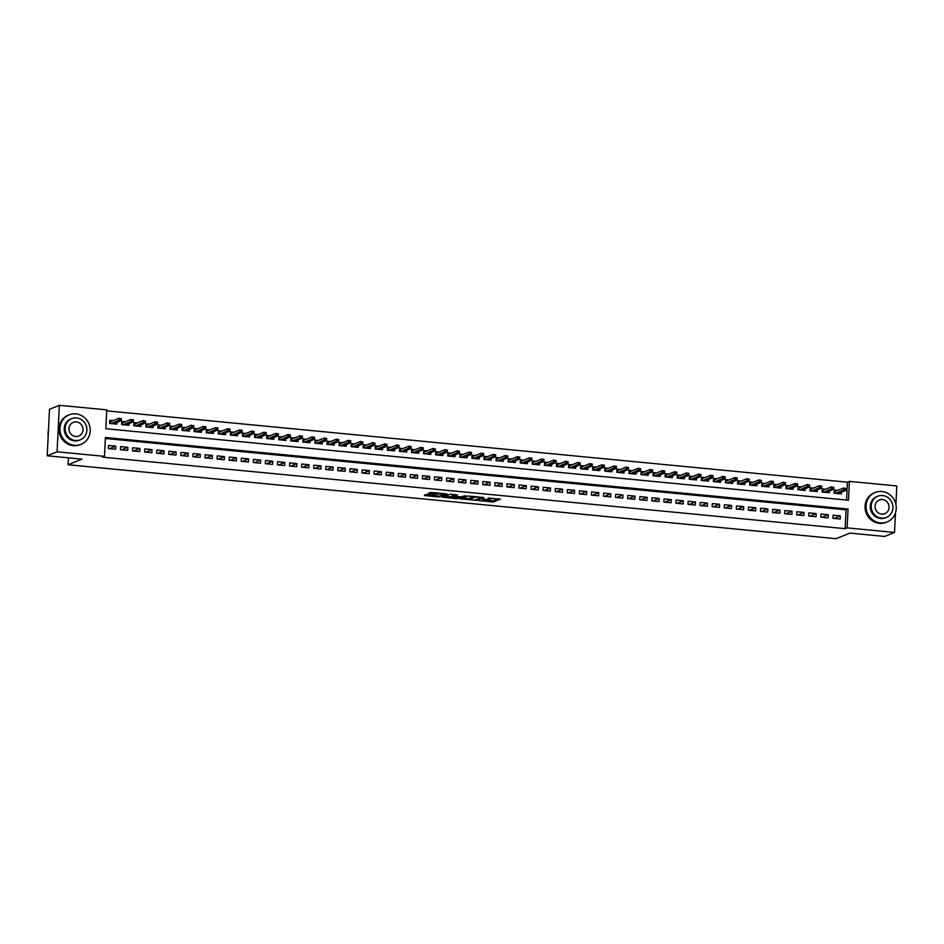 <?xml version="1.0" encoding="UTF-8"?>
<svg xmlns="http://www.w3.org/2000/svg" width="944" height="944" viewBox="0 0 944 944"><rect width="100%" height="100%" fill="white"/><g stroke="black" fill="none" stroke-linecap="round" stroke-linejoin="round"><path stroke-width="1.42" d="M478.679 500.639L493.405 501.996L500.438 499.116L488.072 498.066A4 0.59 -177.2 0 1 490.833 498.762A4 0.59 -177.2 0 1 490.632 498.928L490.042 499.164A4 0.59 -177.2 0 1 485.015 499.305L482.278 499.175L484.473 499.529A4 0.59 -177.2 0 1 487.222 500.226A4 0.59 -177.2 0 1 487.021 500.391L486.443 500.627A4 0.59 -177.2 0 1 481.405 500.768L478.679 500.639M427.184 494.444L424.446 495.553L438.429 496.898L447.043 493.972L430.629 492.449L428.257 493.417L429.06 493.688L444.294 494.208L439.538 496.214L427.184 494.444M895.49 512.816L894.523 532.44L884.646 536.44L849.93 533.1L836.113 538.694L68.086 464.743L81.916 459.138L47.2 455.799L57.077 451.798L59.354 405.306L106.743 409.861L105.822 428.718L848.479 500.237L849.399 481.381L896.8 485.948L895.903 504.391M894.523 532.44L847.134 527.873L848.054 509.028L105.398 437.509L104.477 456.353L57.077 451.798M104.477 456.353L102.495 457.156L845.151 528.675L847.134 527.873M460.507 498.833L476.862 500.403L483.906 497.523L467.492 496.001L460.507 498.833M456.861 498.68L442.016 497.11L450.63 494.184L457.474 494.986L454.583 496.178L455.386 496.45L460.92 496.792L465.569 495.718L458.43 498.633L456.884 498.161M113.15 420.623L109.764 420.304L109.61 423.443L116.855 424.139L116.938 422.405M125.233 421.791L121.835 421.461L121.682 424.599L128.927 425.296L129.009 423.561M137.305 422.947L133.906 422.629L133.753 425.768L140.998 426.464L141.093 424.729M149.388 424.116L145.99 423.785L145.836 426.924L153.081 427.632L153.164 425.886M161.459 425.272L158.061 424.953L157.908 428.092L165.153 428.788L165.235 427.054M173.531 426.44L170.144 426.11L169.991 429.26L177.236 429.957L177.319 428.21M185.614 427.608L182.216 427.278L182.062 430.417L189.307 431.113L189.39 429.378M197.685 428.765L194.287 428.434L194.134 431.585L201.379 432.281L201.461 430.547M209.757 429.933L206.37 429.603L206.217 432.741L213.462 433.438L213.545 431.703M221.84 431.089L218.442 430.771L218.288 433.91L225.533 434.606L225.616 432.871M233.911 432.258L230.513 431.927L230.36 435.066L237.605 435.762L237.699 434.028M245.983 433.414L242.596 433.095L242.443 436.234L249.688 436.93L249.771 435.196M258.066 434.582L254.668 434.252L254.514 437.391L261.759 438.099L261.842 436.352M270.137 435.739L266.739 435.42L266.586 438.559L273.831 439.255L273.925 437.52M282.221 436.907L278.822 436.576L278.669 439.715L285.914 440.423L285.997 438.677M294.292 438.075L290.894 437.745L290.74 440.883L297.985 441.58L298.068 439.845M306.363 439.231L302.977 438.901L302.823 442.052L310.069 442.748L310.151 441.013M318.447 440.4L315.048 440.069L314.895 443.208L322.14 443.904L322.223 442.17M330.518 441.556L327.12 441.226L326.966 444.376L334.211 445.072L334.294 443.338M342.589 442.724L339.203 442.394L339.049 445.533L346.295 446.229L346.377 444.494M354.673 443.881L351.274 443.562L351.121 446.701L358.366 447.397L358.449 445.662M366.744 445.049L363.346 444.718L363.192 447.857L370.437 448.553L370.532 446.819M378.827 446.205L375.429 445.887L375.275 449.025L382.521 449.722L382.603 447.987M390.899 447.373L387.5 447.043L387.347 450.182L394.592 450.89L394.675 449.143M402.97 448.542L399.572 448.211L399.418 451.35L406.663 452.046L406.758 450.312M415.053 449.698L411.655 449.368L411.501 452.518L418.747 453.214L418.829 451.48M427.125 450.866L423.726 450.536L423.573 453.675L430.818 454.371L430.901 452.636M439.196 452.023L435.809 451.692L435.656 454.843L442.901 455.539L442.984 453.804M451.279 453.191L447.881 452.86L447.727 455.999L454.973 456.695L455.055 454.961M463.351 454.347L459.952 454.029L459.799 457.167L467.044 457.864L467.127 456.129M475.422 455.515L472.035 455.185L471.882 458.324L479.127 459.02L479.21 457.285M487.505 456.672L484.107 456.353L483.953 459.492L491.199 460.188L491.281 458.454M499.577 457.84L496.178 457.51L496.025 460.648L503.27 461.356L503.364 459.61M511.66 458.996L508.261 458.678L508.108 461.817L515.353 462.513L515.436 460.778M523.731 460.165L520.333 459.834L520.179 462.985L527.425 463.681L527.507 461.935M535.803 461.333L532.404 461.002L532.251 464.141L539.496 464.837L539.59 463.103M547.886 462.489L544.487 462.159L544.334 465.309L551.579 466.006L551.662 464.271M559.957 463.657L556.559 463.327L556.405 466.466L563.651 467.162L563.733 465.427M572.029 464.814L568.642 464.495L568.489 467.634L575.734 468.33L575.816 466.596M584.112 465.982L580.713 465.652L580.56 468.79L587.805 469.487L587.888 467.752M596.183 467.138L592.785 466.82L592.631 469.959L599.877 470.655L599.971 468.92M608.255 468.307L604.868 467.976L604.715 471.115L611.96 471.823L612.042 470.077M620.338 469.463L616.939 469.144L616.786 472.283L624.031 472.979L624.114 471.245M632.409 470.631L629.011 470.301L628.857 473.451L636.103 474.148L636.197 472.401M644.492 471.799L641.094 471.469L640.941 474.608L648.186 475.304L648.268 473.569M656.564 472.956L653.165 472.625L653.012 475.776L660.257 476.472L660.34 474.738M668.635 474.124L665.249 473.794L665.083 476.932L672.34 477.629L672.423 475.894M680.718 475.28L677.32 474.962L677.167 478.101L684.412 478.797L684.494 477.062M692.79 476.449L689.391 476.118L689.238 479.257L696.483 479.953L696.566 478.219M704.861 477.605L701.475 477.286L701.321 480.425L708.566 481.121L708.649 479.387M716.944 478.773L713.546 478.443L713.393 481.582L720.638 482.29L720.72 480.543M729.016 479.93L725.617 479.611L725.464 482.75L732.709 483.446L732.804 481.711M741.087 481.098L737.701 480.767L737.547 483.906L744.792 484.614L744.875 482.868M753.17 482.266L749.772 481.936L749.619 485.074L756.864 485.771L756.946 484.036M765.242 483.422L761.843 483.092L761.69 486.243L768.935 486.939L769.03 485.204M777.325 484.591L773.927 484.26L773.773 487.399L781.018 488.095L781.101 486.361M789.396 485.747L785.998 485.417L785.845 488.567L793.09 489.263L793.172 487.529M801.468 486.915L798.081 486.585L797.916 489.724L805.173 490.42L805.256 488.685M813.551 488.072L810.153 487.753L809.999 490.892L817.244 491.588L817.327 489.853M825.622 489.24L822.224 488.909L822.071 492.048L829.316 492.744L829.398 491.01M832.915 518.35L840.16 519.047L840.313 515.908L833.068 515.2L832.915 518.35M820.843 517.182L828.089 517.878L828.242 514.74L820.997 514.043L820.843 517.182M808.772 516.026L816.017 516.722L816.171 513.571L808.925 512.875L808.772 516.026M796.689 514.858L803.934 515.554L804.087 512.415L796.842 511.719L796.689 514.858M784.617 513.689L791.863 514.397L792.016 511.247L784.771 510.551L784.617 513.689M772.546 512.533L779.791 513.229L779.945 510.09L772.699 509.394L772.546 512.533M760.463 511.365L767.708 512.061L767.861 508.922L760.616 508.226L760.463 511.365M748.391 510.208L755.637 510.905L755.79 507.766L748.545 507.07L748.391 510.208M736.32 509.04L743.565 509.736L743.719 506.598L736.473 505.901L736.32 509.04M724.237 507.884L731.482 508.58L731.635 505.441L724.39 504.733L724.237 507.884M712.165 506.716L719.411 507.412L719.564 504.273L712.319 503.577L712.165 506.716M700.082 505.559L707.327 506.255L707.481 503.105L700.236 502.409L700.082 505.559M688.011 504.391L695.256 505.087L695.409 501.948L688.164 501.252L688.011 504.391M675.939 503.223L683.185 503.931L683.338 500.78L676.093 500.084L675.939 503.223M663.856 502.066L671.101 502.763L671.255 499.624L664.01 498.928L663.856 502.066M651.785 500.898L659.03 501.594L659.183 498.456L651.938 497.759L651.785 500.898M639.713 499.742L646.959 500.438L647.112 497.299L639.867 496.603L639.713 499.742M627.63 498.574L634.875 499.27L635.029 496.131L627.784 495.435L627.63 498.574M615.559 497.417L622.804 498.113L622.957 494.975L615.712 494.267L615.559 497.417M603.476 496.249L610.733 496.945L610.886 493.806L603.641 493.11L603.476 496.249M591.404 495.093L598.649 495.789L598.803 492.65L591.558 491.942L591.404 495.093M579.333 493.924L586.578 494.621L586.731 491.482L579.486 490.786L579.333 493.924M567.25 492.768L574.495 493.464L574.648 490.314L567.403 489.617L567.25 492.768M555.178 491.6L562.423 492.296L562.577 489.157L555.332 488.461L555.178 491.6M543.107 490.432L550.352 491.14L550.505 487.989L543.26 487.293L543.107 490.432M531.024 489.275L538.269 489.971L538.422 486.833L531.177 486.136L531.024 489.275M518.952 488.107L526.197 488.803L526.351 485.664L519.106 484.968L518.952 488.107M506.881 486.951L514.126 487.647L514.279 484.508L507.034 483.812L506.881 486.951M494.798 485.782L502.043 486.479L502.196 483.34L494.951 482.644L494.798 485.782M482.726 484.626L489.971 485.322L490.125 482.183L482.88 481.475L482.726 484.626M470.643 483.458L477.888 484.154L478.053 481.015L470.796 480.319L470.643 483.458M458.572 482.301L465.817 482.998L465.97 479.847L458.725 479.151L458.572 482.301M446.5 481.133L453.745 481.829L453.899 478.691L446.654 477.994L446.5 481.133M434.417 479.965L441.662 480.673L441.816 477.522L434.57 476.826L434.417 479.965M422.346 478.809L429.591 479.505L429.744 476.366L422.499 475.67L422.346 478.809M410.274 477.64L417.519 478.337L417.673 475.198L410.428 474.502L410.274 477.64M398.191 476.484L405.436 477.18L405.59 474.041L398.344 473.345L398.191 476.484M386.12 475.316L393.365 476.012L393.518 472.873L386.273 472.177L386.12 475.316M374.048 474.159L381.293 474.856L381.447 471.717L374.202 471.009L374.048 474.159M361.965 472.991L369.21 473.687L369.364 470.549L362.118 469.852L361.965 472.991M349.894 471.835L357.139 472.531L357.292 469.38L350.047 468.684L349.894 471.835M337.81 470.667L345.056 471.363L345.209 468.224L337.964 467.528L337.81 470.667M325.739 469.498L332.984 470.206L333.138 467.056L325.892 466.36L325.739 469.498M313.668 468.342L320.913 469.038L321.066 465.899L313.821 465.203L313.668 468.342M301.584 467.174L308.83 467.87L308.983 464.731L301.738 464.035L301.584 467.174M289.513 466.017L296.758 466.714L296.912 463.575L289.666 462.879L289.513 466.017M277.442 464.849L284.687 465.545L284.84 462.407L277.595 461.71L277.442 464.849M265.358 463.693L272.604 464.389L272.757 461.25L265.512 460.542L265.358 463.693M253.287 462.525L260.532 463.221L260.686 460.082L253.44 459.386L253.287 462.525M241.216 461.368L248.461 462.064L248.614 458.914L241.369 458.218L241.216 461.368M229.132 460.2L236.378 460.896L236.531 457.757L229.286 457.061L229.132 460.2M217.061 459.032L224.306 459.74L224.46 456.589L217.214 455.893L217.061 459.032M204.978 457.875L212.223 458.572L212.376 455.433L205.131 454.737L204.978 457.875M192.906 456.707L200.152 457.415L200.305 454.265L193.06 453.568L192.906 456.707M180.835 455.551L188.08 456.247L188.234 453.108L180.988 452.412L180.835 455.551M168.752 454.383L175.997 455.079L176.15 451.94L168.905 451.244L168.752 454.383M156.68 453.226L163.926 453.922L164.079 450.784L156.834 450.076L156.68 453.226M144.609 452.058L151.854 452.754L152.008 449.615L144.762 448.919L144.609 452.058M132.526 450.902L139.771 451.598L139.924 448.459L132.679 447.751L132.526 450.902M120.454 449.733L127.7 450.43L127.853 447.291L120.608 446.595L120.454 449.733M845.151 528.675L846.072 509.831L105.35 438.5M115.782 446.123L108.536 445.426L108.383 448.577L115.628 449.273L115.782 446.123L109.48 448.683M846.556 500.049L847.429 482.183L106.696 410.852M837.694 490.396L834.307 490.078L834.154 493.216L841.399 493.913L841.482 492.178M68.428 457.84L68.086 464.743M47.2 455.799L49.477 409.307L59.354 405.306M847.429 482.183L849.399 481.381M846.072 509.831L848.054 509.028M840.313 515.908L834.024 518.457M828.242 514.74L821.953 517.288M816.171 513.571L809.869 516.132M804.087 512.415L797.798 514.964M792.016 511.247L785.727 513.796M779.945 510.09L773.643 512.639M767.861 508.922L761.572 511.471M755.79 507.766L749.489 510.315M743.719 506.598L737.417 509.146M731.635 505.441L725.346 507.99M719.564 504.273L713.263 506.822M707.481 503.105L701.191 505.665M695.409 501.948L689.12 504.497M683.338 500.78L677.037 503.329M671.255 499.624L664.965 502.173M659.183 498.456L652.894 501.004M647.112 497.299L640.811 499.848M635.029 496.131L628.739 498.68M622.957 494.975L616.656 497.523M610.886 493.806L604.585 496.355M598.803 492.65L592.513 495.199M586.731 491.482L580.43 494.031M574.648 490.314L568.359 492.874M562.577 489.157L556.287 491.706M550.505 487.989L544.204 490.538M538.422 486.833L532.133 489.381M526.351 485.664L520.05 488.213M514.279 484.508L507.978 487.057M502.196 483.34L495.907 485.889M490.125 482.183L483.824 484.732M478.053 481.015L471.752 483.564M465.97 479.847L459.681 482.408M453.899 478.691L447.598 481.239M441.816 477.522L435.526 480.071M429.744 476.366L423.455 478.915M417.673 475.198L411.372 477.747M405.59 474.041L399.3 476.59M393.518 472.873L387.217 475.422M381.447 471.717L375.146 474.266M369.364 470.549L363.074 473.097M357.292 469.38L350.991 471.941M345.209 468.224L338.92 470.773M333.138 467.056L326.848 469.605M321.066 465.899L314.765 468.448M308.983 464.731L302.694 467.28M296.912 463.575L290.622 466.124M284.84 462.407L278.539 464.955M272.757 461.25L266.468 463.799M260.686 460.082L254.384 462.631M248.614 458.914L242.313 461.474M236.531 457.757L230.242 460.306M224.46 456.589L218.158 459.138M212.376 455.433L206.087 457.982M200.305 454.265L194.016 456.813M188.234 453.108L181.932 455.657M176.15 451.94L169.861 454.489M164.079 450.784L157.79 453.332M152.008 449.615L145.706 452.164M139.924 448.459L133.635 451.008M127.853 447.291L121.552 449.84M487.151 500.332L493.464 500.745L498.314 498.774M462.643 497.972L470.088 498.692M474.537 500.108L481.759 497.594L479.481 497.24A4 0.59 -177.2 0 0 474.454 497.37L470.265 499.069A4 0.59 -177.2 0 0 470.065 499.246A4 0.59 -177.2 0 0 472.814 499.942L474.537 500.108M470.065 499.246L470.124 497.984A4 0.59 -177.2 0 1 470.324 497.818L473.782 496.414M451.515 496.898L444.211 496.19M455.35 494.644L454.642 495.034M451.645 497.37L457.993 497.984L459.669 497.276L454.843 496.674L451.645 497.37L451.704 496.119L451.48 497.512M454.56 495.388L453.332 495.458L453.262 496.709M451.704 496.119L453.332 495.458M430.393 492.544L436.919 492.862M444.317 493.877L444.919 493.641M425.897 494.432L433.06 495.116M839.216 493.7L839.24 493.087M834.26 490.88L836.077 491.057M834.685 493.264L834.791 490.939L835.239 493.323M845.812 489.688L845.871 488.426L844.668 488.319L844.597 489.57L845.812 489.688L845.753 490.443L843.582 490.231L843.688 487.977L835.334 491.364M844.597 489.57L835.829 493.382M845.753 490.443L838.001 493.582M844.668 488.319L845.871 488.426M880.386 522.905A15.895 14.986 67.9 0 0 887.124 521.938A15.895 14.986 67.9 0 0 896.021 505.064A15.895 14.986 67.9 0 0 881.92 491.494A15.895 14.986 67.9 0 0 875.182 492.461A15.895 14.986 67.9 0 0 866.273 509.347A15.895 14.986 67.9 0 0 880.386 522.905M875.182 492.461L874.191 492.862A15.895 14.986 67.9 0 0 865.282 509.748A15.895 14.986 67.9 0 0 879.395 523.306A15.895 14.986 67.9 0 0 886.133 522.339L887.124 521.938M886.357 517.442L885.448 517.819A11.446 10.785 -112.1 0 1 880.599 518.516A11.446 10.785 -112.1 0 1 870.439 508.745A11.446 10.785 -112.1 0 1 876.846 496.591L877.755 496.225A11.446 10.785 67.9 0 0 871.347 508.379A11.446 10.785 67.9 0 0 881.507 518.15A11.446 10.785 67.9 0 0 886.357 517.442A11.446 10.785 67.9 0 0 892.764 505.3A11.446 10.785 67.9 0 0 882.616 495.529A11.446 10.785 67.9 0 0 877.755 496.225M882.416 499.553A7.375 6.95 67.9 0 0 875.159 507.825A7.375 6.95 67.9 0 0 884.823 513.678A7.375 6.95 67.9 0 0 882.416 499.553M875.407 508.851A7.375 6.95 -112.1 0 1 875.879 510.02M74.328 445.285A15.895 14.986 67.9 0 0 81.066 444.317A15.895 14.986 67.9 0 0 89.975 427.443A15.895 14.986 67.9 0 0 75.862 413.873A15.895 14.986 67.9 0 0 69.124 414.841A15.895 14.986 67.9 0 0 60.215 431.715A15.895 14.986 67.9 0 0 74.328 445.285M69.124 414.841L68.133 415.242A15.895 14.986 67.9 0 0 59.236 432.116A15.895 14.986 67.9 0 0 73.337 445.686A15.895 14.986 67.9 0 0 80.075 444.718L81.066 444.317M80.299 439.821L79.39 440.187A11.446 10.785 -112.1 0 1 74.541 440.883A11.446 10.785 -112.1 0 1 64.381 431.125A11.446 10.785 -112.1 0 1 70.8 418.971L71.709 418.605A11.446 10.785 67.9 0 0 65.289 430.747A11.446 10.785 67.9 0 0 75.449 440.518A11.446 10.785 67.9 0 0 80.299 439.821A11.446 10.785 67.9 0 0 86.718 427.667A11.446 10.785 67.9 0 0 76.558 417.897A11.446 10.785 67.9 0 0 71.709 418.605M76.358 421.921A7.375 6.95 67.9 0 0 69.101 430.204A7.375 6.95 67.9 0 0 78.777 436.045A7.375 6.95 67.9 0 0 76.358 421.921M48.451 430.169A15.895 14.986 67.9 0 0 48.179 435.798M69.349 431.231A7.375 6.95 -112.1 0 1 69.821 432.399M827.133 492.544L827.168 491.918M822.189 489.724L824.006 489.889M822.602 492.107L822.72 489.771L823.168 492.154M833.729 488.52L833.8 487.269L832.584 487.151L832.525 488.414L833.729 488.52L833.682 489.287L831.499 489.075L831.617 486.809L823.262 490.196M832.525 488.414L823.746 492.213M833.682 489.287L825.917 492.426M832.584 487.151L833.8 487.269M815.061 491.376L815.085 490.762M810.117 488.555L811.923 488.732M810.53 490.939L810.648 488.603L811.085 490.998M821.658 487.364L821.717 486.101L820.513 485.995L820.454 487.246L821.658 487.364L821.599 488.119L819.427 487.906L819.534 485.653L811.179 489.027M820.454 487.246L811.675 491.045M821.599 488.119L813.846 491.258M820.513 485.995L821.717 486.101M802.978 490.219L803.014 489.594M798.034 487.399L799.851 487.564M798.459 489.783L798.565 487.446L799.013 489.83M809.586 486.195L809.645 484.945L808.43 484.827L808.371 486.077L809.586 486.195L809.527 486.951L807.356 486.75L807.462 484.484L799.108 487.871M808.371 486.077L799.603 489.889M809.527 486.951L801.775 490.101M808.43 484.827L809.645 484.945M790.907 489.051L790.942 488.426M785.963 486.231L787.78 486.408M786.376 488.614L786.494 486.278L786.942 488.673M797.503 485.039L797.562 483.776L796.358 483.658L796.299 484.921L797.503 485.039L797.456 485.794L795.273 485.582L795.391 483.316L787.036 486.703M796.299 484.921L787.52 488.721M797.456 485.794L789.691 488.933M796.358 483.658L797.562 483.776M778.835 487.883L778.859 487.269M773.879 485.063L775.697 485.24M774.304 487.446L774.422 485.122L774.859 487.505M785.432 483.871L785.491 482.62L784.287 482.502L784.228 483.753L785.432 483.871L785.373 484.626L783.201 484.425L783.308 482.16L774.953 485.546M784.228 483.753L775.449 487.564M785.373 484.626L777.62 487.777M784.287 482.502L785.491 482.62M766.752 486.726L766.788 486.101M761.808 483.906L763.625 484.083M762.233 486.29L762.339 483.953L762.787 486.337M773.36 482.714L773.419 481.452L772.204 481.334L772.145 482.596L773.36 482.714L773.301 483.47L771.13 483.257L771.236 480.992L762.882 484.378M772.145 482.596L763.366 486.396M773.301 483.47L765.549 486.608M772.204 481.334L773.419 481.452M754.681 485.558L754.716 484.945M749.737 482.738L751.554 482.915M750.15 485.122L750.268 482.797L750.704 485.181M761.277 481.546L761.336 480.295L760.132 480.177L760.073 481.428L761.277 481.546L761.218 482.301L759.047 482.101L759.165 479.835L750.81 483.222M760.073 481.428L751.294 485.24M761.218 482.301L753.465 485.44M760.132 480.177L761.336 480.295M742.609 484.402L742.633 483.776M737.653 481.582L739.471 481.759M738.078 483.965L738.196 481.629L738.633 484.012M749.206 480.39L749.265 479.127L748.061 479.009L747.99 480.272L749.206 480.39L749.147 481.145L746.975 480.933L747.082 478.667L738.727 482.054M747.99 480.272L739.223 484.071M749.147 481.145L741.394 484.284M748.061 479.009L749.265 479.127M730.526 483.234L730.562 482.62M725.582 480.413L727.399 480.59M725.995 482.797L726.113 480.472L726.561 482.856M737.122 479.222L737.193 477.959L735.978 477.853L735.919 479.104L737.122 479.222L737.075 479.977L734.904 479.764L735.01 477.511L726.656 480.897M735.919 479.104L727.14 482.915M737.075 479.977L729.323 483.116M735.978 477.853L737.193 477.959M718.455 482.077L718.478 481.452M713.511 479.257L715.316 479.422M713.924 481.641L714.042 479.304L714.478 481.688M725.051 478.053L725.11 476.803L723.906 476.685L723.847 477.947L725.051 478.053L724.992 478.82L722.821 478.608L722.939 476.342L714.584 479.729M723.847 477.947L715.068 481.747M724.992 478.82L717.239 481.959M723.906 476.685L725.11 476.803M706.383 480.909L706.407 480.295M701.427 478.089L703.245 478.266M701.852 480.472L701.958 478.136L702.407 480.531M712.98 476.897L713.039 475.634L711.835 475.528L711.764 476.779L712.98 476.897L712.921 477.652L710.749 477.44L710.856 475.186L702.501 478.561M711.764 476.779L702.997 480.59M712.921 477.652L705.168 480.791M711.835 475.528L713.039 475.634M694.3 479.753L694.336 479.127M689.356 476.932L691.173 477.098M689.769 479.316L689.887 476.98L690.335 479.363M700.896 475.729L700.967 474.478L699.752 474.36L699.693 475.611L700.896 475.729L700.849 476.484L698.666 476.283L698.784 474.018L690.43 477.404M699.693 475.611L690.914 479.422M700.849 476.484L693.085 479.635M699.752 474.36L700.967 474.478M682.229 478.584L682.252 477.971M677.285 475.764L679.09 475.941M677.698 478.148L677.816 475.811L678.252 478.207M688.825 474.572L688.884 473.31L687.68 473.192L687.621 474.454L688.825 474.572L688.766 475.328L686.595 475.115L686.701 472.861L678.347 476.236M687.621 474.454L678.842 478.254M688.766 475.328L681.013 478.466M687.68 473.192L688.884 473.31M670.146 477.416L670.181 476.803M665.201 474.596L667.019 474.773M665.626 476.991L665.732 474.655L666.181 477.039M676.754 473.404L676.813 472.153L675.597 472.035L675.538 473.286L676.754 473.404L676.695 474.159L674.523 473.959L674.63 471.693L666.275 475.08M675.538 473.286L666.771 477.098M676.695 474.159L668.942 477.31M675.597 472.035L676.813 472.153M658.074 476.26L658.11 475.634M653.13 473.44L654.947 473.617M653.543 475.823L653.661 473.487L654.109 475.882M664.67 472.248L664.729 470.985L663.526 470.867L663.467 472.13L664.67 472.248L664.623 473.003L662.44 472.791L662.558 470.525L654.204 473.912M663.467 472.13L654.688 475.929M664.623 473.003L656.859 476.142M663.526 470.867L664.729 470.985M646.003 475.092L646.026 474.478M641.047 472.271L642.864 472.448M641.472 474.655L641.59 472.33L642.026 474.714M652.599 471.08L652.658 469.829L651.454 469.711L651.395 470.962L652.599 471.08L652.54 471.835L650.369 471.634L650.475 469.369L642.121 472.755M651.395 470.962L642.616 474.773M652.54 471.835L644.787 474.974M651.454 469.711L652.658 469.829M633.92 473.935L633.955 473.31M628.975 471.115L630.793 471.292M629.4 473.499L629.506 471.162L629.955 473.546M640.516 469.923L640.587 468.661L639.371 468.543L639.312 469.805L640.516 469.923L640.469 470.678L638.297 470.466L638.404 468.2L630.049 471.587M639.312 469.805L630.533 473.605M640.469 470.678L632.716 473.817M639.371 468.543L640.587 468.661M621.848 472.767L621.884 472.153M616.904 469.947L618.721 470.124M617.317 472.33L617.435 470.006L617.872 472.389M628.444 468.755L628.503 467.504L627.3 467.386L627.241 468.637L628.444 468.755L628.385 469.51L626.214 469.298L626.332 467.044L617.978 470.431M627.241 468.637L618.462 472.448M628.385 469.51L620.633 472.649M627.3 467.386L628.503 467.504M609.777 471.611L609.8 470.985M604.821 468.79L606.638 468.967M605.246 471.174L605.364 468.838L605.8 471.221M616.373 467.587L616.432 466.336L615.228 466.218L615.158 467.481L616.373 467.587L616.314 468.354L614.143 468.141L614.249 465.876L605.895 469.262M615.158 467.481L606.39 471.28M616.314 468.354L608.561 471.493M615.228 466.218L616.432 466.336M597.694 470.442L597.729 469.829M592.749 467.622L594.567 467.799M593.162 470.006L593.28 467.669L593.729 470.065M604.29 466.43L604.361 465.168L603.145 465.062L603.086 466.312L604.29 466.43L604.243 467.186L602.071 466.973L602.178 464.719L593.823 468.094M603.086 466.312L594.307 470.124M604.243 467.186L596.49 470.324M603.145 465.062L604.361 465.168M585.622 469.286L585.646 468.661M580.678 466.466L582.483 466.631M581.091 468.849L581.209 466.513L581.646 468.897M592.218 465.262L592.277 464.011L591.074 463.893L591.015 465.144L592.218 465.262L592.159 466.029L589.988 465.817L590.106 463.551L581.74 466.938M591.015 465.144L582.236 468.956M592.159 466.029L584.407 469.168M591.074 463.893L592.277 464.011M573.551 468.118L573.574 467.504M568.595 465.298L570.412 465.475M569.02 467.681L569.126 465.345L569.574 467.74M580.147 464.106L580.206 462.843L579.002 462.725L578.932 463.988L580.147 464.106L580.088 464.861L577.917 464.649L578.023 462.395L569.669 465.77M578.932 463.988L570.164 467.787M580.088 464.861L572.335 468M579.002 462.725L580.206 462.843M561.468 466.961L561.503 466.336M556.523 464.129L558.341 464.306M556.936 466.525L557.054 464.188L557.503 466.572M568.064 462.938L568.135 461.687L566.919 461.569L566.86 462.82L568.064 462.938L568.017 463.693L565.834 463.492L565.952 461.227L557.597 464.613M566.86 462.82L558.081 466.631M568.017 463.693L560.252 466.843M566.919 461.569L568.135 461.687M549.396 465.793L549.42 465.168M544.44 462.973L546.257 463.15M544.865 465.357L544.983 463.02L545.42 465.416M555.992 461.781L556.051 460.519L554.848 460.401L554.789 461.663L555.992 461.781L555.933 462.536L553.762 462.324L553.868 460.058L545.514 463.445M554.789 461.663L546.01 465.463M555.933 462.536L548.181 465.675M554.848 460.401L556.051 460.519M537.313 464.625L537.348 464.011M532.369 461.805L534.186 461.982M532.794 464.188L532.9 461.864L533.348 464.247M543.921 460.613L543.98 459.362L542.765 459.244L542.706 460.495L543.921 460.613L543.862 461.368L541.691 461.168L541.797 458.902L533.443 462.289M542.706 460.495L533.938 464.306M543.862 461.368L536.109 464.519M542.765 459.244L543.98 459.362M525.242 463.469L525.277 462.843M520.297 460.648L522.115 460.825M520.71 463.032L520.828 460.696L521.277 463.079M531.838 459.457L531.897 458.194L530.693 458.076L530.634 459.339L531.838 459.457L531.791 460.212L529.608 459.999L529.726 457.734L521.371 461.12M530.634 459.339L521.855 463.138M531.791 460.212L524.026 463.351M530.693 458.076L531.897 458.194M513.17 462.3L513.194 461.687M508.214 459.48L510.031 459.657M508.639 461.864L508.757 459.539L509.194 461.923M519.766 458.288L519.825 457.038L518.622 456.92L518.551 458.17L519.766 458.288L519.707 459.044L517.536 458.831L517.642 456.577L509.288 459.964M518.551 458.17L509.784 461.982M519.707 459.044L511.955 462.182M518.622 456.92L519.825 457.038M501.087 461.144L501.122 460.519M496.143 458.324L497.96 458.501M496.568 460.707L496.674 458.371L497.122 460.755M507.683 457.12L507.754 455.869L506.539 455.751L506.48 457.014L507.683 457.12L507.636 457.887L505.465 457.675L505.571 455.409L497.217 458.796M506.48 457.014L497.7 460.814M507.636 457.887L499.883 461.026M506.539 455.751L507.754 455.869M489.016 459.976L489.051 459.362M484.071 457.156L485.889 457.333M484.484 459.539L484.602 457.215L485.039 459.598M495.612 455.964L495.671 454.701L494.467 454.595L494.408 455.846L495.612 455.964L495.553 456.719L493.382 456.507L493.5 454.253L485.145 457.628M494.408 455.846L485.629 459.657M495.553 456.719L487.8 459.858M494.467 454.595L495.671 454.701M476.944 458.819L476.968 458.194M471.988 455.999L473.805 456.164M472.413 458.383L472.519 456.046L472.968 458.43M483.54 454.796L483.599 453.545L482.396 453.427L482.325 454.689L483.54 454.796L483.481 455.563L481.31 455.35L481.416 453.085L473.062 456.471M482.325 454.689L473.558 458.489M483.481 455.563L475.729 458.701M482.396 453.427L483.599 453.545M464.861 457.651L464.896 457.038M459.917 454.831L461.734 455.008M460.33 457.215L460.448 454.878L460.896 457.274M471.457 453.639L471.528 452.377L470.313 452.259L470.254 453.521L471.457 453.639L471.41 454.394L469.227 454.182L469.345 451.928L460.991 455.303M470.254 453.521L461.474 457.321M471.41 454.394L463.657 457.533M470.313 452.259L471.528 452.377M452.79 456.495L452.813 455.869M447.845 453.675L449.651 453.84M448.258 456.058L448.376 453.722L448.813 456.105M459.386 452.471L459.445 451.22L458.241 451.102L458.182 452.353L459.386 452.471L459.327 453.226L457.156 453.026L457.274 450.76L448.907 454.147M458.182 452.353L449.403 456.164M459.327 453.226L451.574 456.377M458.241 451.102L459.445 451.22M440.706 455.327L440.742 454.701M435.762 452.506L437.579 452.683M436.187 454.89L436.293 452.554L436.742 454.949M447.314 451.315L447.373 450.052L446.17 449.934L446.099 451.197L447.314 451.315L447.255 452.07L445.084 451.857L445.19 449.592L436.836 452.978M446.099 451.197L437.332 454.996M447.255 452.07L439.503 455.209M446.17 449.934L447.373 450.052M428.635 454.158L428.67 453.545M423.691 451.338L425.508 451.515M424.104 453.722L424.222 451.397L424.67 453.781M435.231 450.146L435.29 448.896L434.087 448.778L434.028 450.028L435.231 450.146L435.184 450.902L433.001 450.701L433.119 448.435L424.765 451.822M434.028 450.028L425.248 453.84M435.184 450.902L427.42 454.052M434.087 448.778L435.29 448.896M416.564 453.002L416.587 452.377M411.608 450.182L413.425 450.359M412.032 452.565L412.15 450.229L412.587 452.613M423.16 448.99L423.219 447.727L422.015 447.609L421.956 448.872L423.16 448.99L423.101 449.745L420.93 449.533L421.036 447.267L412.681 450.654M421.956 448.872L413.177 452.672M423.101 449.745L415.348 452.884M422.015 447.609L423.219 447.727M404.48 451.834L404.516 451.22M399.536 449.014L401.353 449.191M399.961 451.397L400.067 449.073L400.516 451.456M411.088 447.822L411.147 446.571L409.932 446.453L409.873 447.704L411.088 447.822L411.029 448.577L408.858 448.365L408.964 446.111L400.61 449.497M409.873 447.704L401.094 451.515M411.029 448.577L403.277 451.716M409.932 446.453L411.147 446.571M392.409 450.677L392.444 450.052M387.465 447.857L389.282 448.034M387.878 450.241L387.996 447.904L388.444 450.288M399.005 446.665L399.064 445.403L397.861 445.285L397.802 446.547L399.005 446.665L398.958 447.421L396.775 447.208L396.893 444.943L388.539 448.329M397.802 446.547L389.022 450.347M398.958 447.421L391.194 450.559M397.861 445.285L399.064 445.403M380.338 449.509L380.361 448.896M375.382 446.689L377.199 446.866M375.806 449.073L375.924 446.748L376.361 449.132M386.934 445.497L386.993 444.235L385.789 444.128L385.718 445.379L386.934 445.497L386.875 446.252L384.704 446.04L384.81 443.786L376.455 447.173M385.718 445.379L376.951 449.191M386.875 446.252L379.122 449.391M385.789 444.128L386.993 444.235M368.254 448.353L368.29 447.727M363.31 445.533L365.127 445.698M363.735 447.916L363.841 445.58L364.29 447.963M374.851 444.329L374.921 443.078L373.706 442.96L373.647 444.223L374.851 444.329L374.803 445.096L372.632 444.884L372.738 442.618L364.384 446.005M373.647 444.223L364.868 448.022M374.803 445.096L367.051 448.235M373.706 442.96L374.921 443.078M356.183 447.185L356.207 446.571M351.239 444.364L353.056 444.541M351.652 446.748L351.77 444.412L352.206 446.807M362.779 443.173L362.838 441.91L361.635 441.804L361.576 443.055L362.779 443.173L362.72 443.928L360.549 443.715L360.667 441.462L352.313 444.836M361.576 443.055L352.796 446.854M362.72 443.928L354.968 447.067M361.635 441.804L362.838 441.91M344.112 446.028L344.135 445.403M339.156 443.208L340.973 443.373M339.58 445.592L339.687 443.255L340.135 445.639M350.708 442.004L350.767 440.754L349.563 440.636L349.492 441.886L350.708 442.004L350.649 442.76L348.478 442.559L348.584 440.293L340.229 443.68M349.492 441.886L340.725 445.698M350.649 442.76L342.896 445.91M349.563 440.636L350.767 440.754M332.028 444.86L332.064 444.235M327.084 442.04L328.901 442.217M327.497 444.423L327.615 442.087L328.064 444.482M338.625 440.848L338.695 439.585L337.48 439.467L337.421 440.73L338.625 440.848L338.577 441.603L336.394 441.391L336.512 439.137L328.158 442.512M337.421 440.73L328.642 444.53M338.577 441.603L330.825 444.742M337.48 439.467L338.695 439.585M319.957 443.692L319.981 443.078M315.013 440.872L316.818 441.049M315.426 443.267L315.544 440.931L315.98 443.314M326.553 439.68L326.612 438.429L325.409 438.311L325.35 439.562L326.553 439.68L326.494 440.435L324.323 440.234L324.429 437.969L316.075 441.355M325.35 439.562L316.57 443.373M326.494 440.435L318.742 443.586M325.409 438.311L326.612 438.429M307.874 442.535L307.909 441.91M302.93 439.715L304.747 439.892M303.354 442.099L303.461 439.762L303.909 442.146M314.482 438.523L314.541 437.261L313.325 437.143L313.266 438.405L314.482 438.523L314.423 439.279L312.252 439.066L312.358 436.801L304.003 440.187M313.266 438.405L304.499 442.205M314.423 439.279L306.67 442.417M313.325 437.143L314.541 437.261M295.802 441.367L295.838 440.754M290.858 438.547L292.675 438.724M291.271 440.931L291.389 438.606L291.838 440.99M302.399 437.355L302.458 436.104L301.254 435.986L301.195 437.237L302.399 437.355L302.351 438.11L300.168 437.91L300.286 435.644L291.932 439.031M301.195 437.237L292.416 441.049M302.351 438.11L294.587 441.249M301.254 435.986L302.458 436.104M283.731 440.211L283.755 439.585M278.775 437.391L280.592 437.568M279.2 439.774L279.318 437.438L279.754 439.821M290.327 436.199L290.386 434.936L289.183 434.818L289.124 436.081L290.327 436.199L290.268 436.954L288.097 436.742L288.203 434.476L279.849 437.863M289.124 436.081L280.344 439.88M290.268 436.954L282.516 440.093M289.183 434.818L290.386 434.936M271.648 439.043L271.683 438.429M266.704 436.222L268.521 436.399M267.128 438.606L267.235 436.281L267.683 438.665M278.256 435.031L278.315 433.78L277.099 433.662L277.04 434.913L278.256 435.031L278.197 435.786L276.026 435.573L276.132 433.32L267.777 436.706M277.04 434.913L268.261 438.724M278.197 435.786L270.444 438.925M277.099 433.662L278.315 433.78M259.576 437.886L259.612 437.261M254.632 435.066L256.449 435.231M255.045 437.45L255.163 435.113L255.6 437.497M266.173 433.862L266.232 432.612L265.028 432.494L264.969 433.756L266.173 433.862L266.114 434.629L263.942 434.417L264.06 432.151L255.706 435.538M264.969 433.756L256.19 437.556M266.114 434.629L258.361 437.768M265.028 432.494L266.232 432.612M247.505 436.718L247.529 436.104M242.549 433.898L244.366 434.075M242.974 436.281L243.092 433.945L243.528 436.34M254.101 432.706L254.16 431.443L252.957 431.337L252.886 432.588L254.101 432.706L254.042 433.461L251.871 433.249L251.977 430.995L243.623 434.37M252.886 432.588L244.118 436.399M254.042 433.461L246.29 436.6M252.957 431.337L254.16 431.443M235.422 435.562L235.457 434.936M230.478 432.741L232.295 432.907M230.902 435.125L231.009 432.789L231.457 435.172M242.018 431.538L242.089 430.287L240.873 430.169L240.814 431.42L242.018 431.538L241.971 432.293L239.8 432.092L239.906 429.827L231.551 433.213M240.814 431.42L232.035 435.231M241.971 432.293L234.218 435.444M240.873 430.169L242.089 430.287M223.35 434.393L223.374 433.78M218.406 431.573L220.223 431.75M218.819 433.957L218.937 431.62L219.374 434.016M229.947 430.381L230.006 429.119L228.802 429.001L228.743 430.263L229.947 430.381L229.888 431.137L227.716 430.924L227.834 428.67L219.48 432.045M228.743 430.263L219.964 434.063M229.888 431.137L222.135 434.275M228.802 429.001L230.006 429.119M211.279 433.225L211.303 432.612M206.323 430.405L208.14 430.582M206.748 432.8L206.854 430.464L207.302 432.848M217.875 429.213L217.934 427.962L216.731 427.844L216.66 429.095L217.875 429.213L217.816 429.968L215.645 429.768L215.751 427.502L207.397 430.889M216.66 429.095L207.892 432.907M217.816 429.968L210.064 433.119M216.731 427.844L217.934 427.962M199.196 432.069L199.231 431.443M194.252 429.249L196.069 429.426M194.665 431.632L194.783 429.296L195.231 431.691M205.792 428.057L205.863 426.794L204.647 426.676L204.588 427.939L205.792 428.057L205.745 428.812L203.562 428.6L203.68 426.334L195.325 429.721M204.588 427.939L195.809 431.738M205.745 428.812L197.98 431.951M204.647 426.676L205.863 426.794M187.124 430.901L187.148 430.287M182.18 428.08L183.986 428.257M182.593 430.464L182.711 428.139L183.148 430.523M193.721 426.889L193.78 425.638L192.576 425.52L192.517 426.771L193.721 426.889L193.662 427.644L191.49 427.443L191.597 425.178L183.242 428.564M192.517 426.771L183.738 430.582M193.662 427.644L185.909 430.783M192.576 425.52L193.78 425.638M175.041 429.744L175.077 429.119M170.097 426.924L171.914 427.101M170.522 429.308L170.628 426.971L171.076 429.355M181.649 425.732L181.708 424.47L180.493 424.352L180.434 425.614L181.649 425.732L181.59 426.487L179.419 426.275L179.525 424.009L171.171 427.396M180.434 425.614L171.666 429.414M181.59 426.487L173.838 429.626M180.493 424.352L181.708 424.47M162.97 428.576L163.005 427.962M158.026 425.756L159.843 425.933M158.439 428.139L158.557 425.815L159.005 428.198M169.566 424.564L169.625 423.313L168.421 423.195L168.362 424.446L169.566 424.564L169.519 425.319L167.336 425.107L167.454 422.853L159.099 426.24M168.362 424.446L159.583 428.257M169.519 425.319L161.754 428.458M168.421 423.195L169.625 423.313M150.898 427.42L150.922 426.794M145.942 424.599L147.76 424.776M146.367 426.983L146.485 424.647L146.922 427.03M157.495 423.396L157.554 422.145L156.35 422.027L156.291 423.29L157.495 423.396L157.436 424.163L155.264 423.95L155.371 421.685L147.016 425.071M156.291 423.29L147.512 427.089M157.436 424.163L149.683 427.302M156.35 422.027L157.554 422.145M138.815 426.251L138.851 425.638M133.871 423.431L135.688 423.608M134.296 425.815L134.402 423.478L134.85 425.874M145.423 422.239L145.482 420.977L144.267 420.871L144.208 422.121L145.423 422.239L145.364 422.995L143.193 422.782L143.299 420.528L134.945 423.903M144.208 422.121L135.429 425.933M145.364 422.995L137.612 426.133M144.267 420.871L145.482 420.977M126.744 425.095L126.779 424.47M121.8 422.275L123.617 422.44M122.213 424.658L122.331 422.322L122.767 424.706M133.34 421.071L133.399 419.82L132.195 419.702L132.136 420.965L133.34 421.071L133.281 421.838L131.11 421.626L131.228 419.36L122.873 422.747M132.136 420.965L123.357 424.765M133.281 421.838L125.528 424.977M132.195 419.702L133.399 419.82M114.672 423.927L114.696 423.313M109.716 421.107L111.534 421.284M110.141 423.49L110.259 421.154L110.696 423.549M121.269 419.915L121.328 418.652L120.124 418.534L120.053 419.797L121.269 419.915L121.21 420.67L119.038 420.458L119.145 418.204L110.79 421.579M120.053 419.797L111.286 423.596M121.21 420.67L113.457 423.809M120.124 418.534L121.328 418.652M493.464 500.745L493.405 501.996M491.895 500.78L491.824 502.043M476.909 499.553L476.862 500.403M461.333 498.491L461.309 499.105M474.49 496.485L474.454 497.37M470.324 497.818L470.265 499.069M442.901 496.721L442.878 497.323M454.642 494.927L454.583 496.178M458.477 497.783L458.43 498.633M437.827 492.957L437.792 493.747M436.683 492.957L436.612 494.219M435.101 493.004L435.042 494.255M429.083 493.075L429.06 493.688M440.046 496.013L439.998 496.851M424.47 494.951L424.446 495.553M487.257 499.423L487.222 500.226M490.856 498.066L490.833 498.762M454.583 494.975L454.524 496.237M433.072 495.01L433.025 495.742M444.329 493.582L444.294 494.208"/></g></svg>
